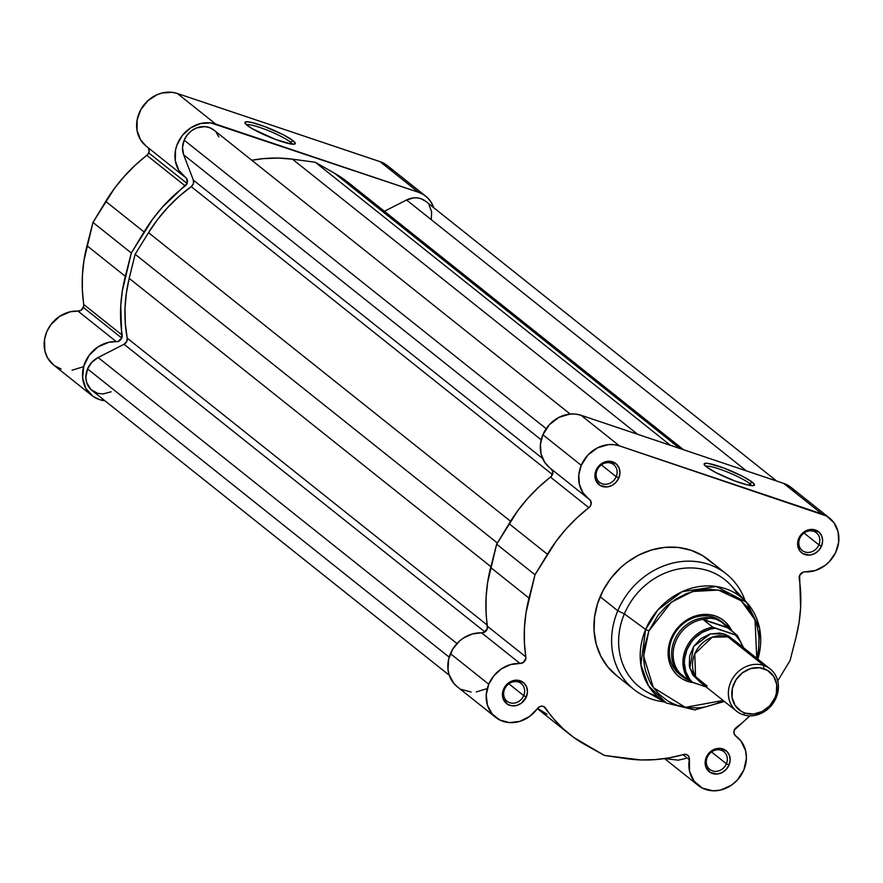 <?xml version="1.0" encoding="UTF-8"?>
<svg xmlns="http://www.w3.org/2000/svg" width="883" height="883" viewBox="0 0 883 883"><rect width="100%" height="100%" fill="white"/><g stroke="black" fill="none" stroke-linecap="round" stroke-linejoin="round"><path stroke-width="1.32" d="M290.485 142.097A25.143 3.653 22.9 0 0 266.765 130A25.143 3.653 22.9 0 0 246.534 124.812A25.143 3.653 -157.1 0 1 266.765 130A25.143 3.653 -157.1 0 1 290.485 142.097L289.779 143.786L290.485 142.097A25.143 3.653 -157.1 0 1 292.405 144.194A25.143 3.653 22.9 0 0 290.485 142.097L293.145 140.75L290.485 142.097M247.063 125.254A27.307 3.974 -157.1 0 1 244.999 123.024A27.307 3.974 -157.1 0 1 263.829 126.247A27.307 3.974 -157.1 0 1 293.145 140.75L295.297 143.267L294.933 143.962L291.39 144.072L275.628 139.47L252.726 128.962L247.063 125.254L244.911 122.726L246.6 121.766L251.854 122.516L264.591 126.534L283.586 134.922L293.145 140.75A27.307 3.974 -157.1 0 1 294.756 144.05A27.307 3.974 -157.1 0 1 272.726 138.355A27.307 3.974 -157.1 0 1 247.063 125.254M148.399 148.09L149.15 151.225L147.936 154.238L135.044 165.353L124.194 176.445L114.382 188.498L92.969 222.428L83.962 260.518L82.406 275.353L82.362 290.077L83.819 306.015L81.192 310.187L77.98 311.103L116.335 341.677A31.037 27.263 -51.4 0 0 85.43 361.644A31.037 27.263 -51.4 0 0 91.92 395.529A31.037 27.263 -51.4 0 0 104.9 400.75L99.426 399.591L93.002 396.346L85.85 388.365L82.605 377.736L83.775 366.125L89.161 355.297L97.947 346.931L108.786 342.306L117.98 341.478L121.766 338.057A5.397 4.746 -51.4 0 1 116.335 341.677L77.98 311.103A5.397 4.746 128.6 0 0 83.421 307.494L121.766 338.057L120.761 305.926L122.307 291.092L131.313 252.991L152.726 219.072L162.538 207.019L187.075 183.465A5.397 4.746 -51.4 0 1 185.187 185.916L146.832 155.342A5.397 4.746 128.6 0 0 148.719 152.891L187.075 183.465L186.754 178.664L178.907 170.419L175.364 160.96L175.485 150.386L176.942 145.099L182.373 135.408L190.573 127.914L200.474 123.565L210.794 122.925L418.376 192.207A31.037 27.263 -51.4 0 1 425.772 196.225A31.037 27.263 -51.4 0 1 433.752 207.715L430.915 201.865L427.493 197.737L423.255 194.47L418.376 192.207L380.021 161.644L418.376 192.207L215.695 124.05L177.34 93.477L172.439 92.362L162.119 92.991L157.042 94.724L147.836 100.75L140.905 109.492L137.141 119.812L137.02 130.386L140.563 139.856L146.125 146.092M425.772 196.225L387.427 165.662A31.037 27.263 128.6 0 0 380.021 161.644L177.34 93.477L215.695 124.05A31.037 27.263 -51.4 0 0 179.702 139.282A31.037 27.263 -51.4 0 0 184.392 176.611L146.048 146.037A31.037 27.263 128.6 0 1 141.357 108.708A31.037 27.263 128.6 0 1 177.34 93.477L380.021 161.644L387.527 165.739M392.56 171.302L389.138 167.163M91.92 395.529L53.565 364.966A31.037 27.263 128.6 0 1 47.086 331.07A31.037 27.263 128.6 0 1 77.98 311.103L70.441 311.732L59.602 316.357L50.806 324.734L46.777 331.776L44.536 339.425L44.856 350.904L47.505 357.792L53.609 364.999M54.658 365.783L61.07 369.017M72.075 370.187L83.201 366.809M125.342 276.302L86.998 245.728A149.117 130.96 128.6 0 0 83.808 304.536L122.163 335.11A149.117 130.96 -51.4 0 1 125.342 276.302L131.313 252.991L92.969 222.428L86.998 245.728L125.342 276.302M121.766 338.057L83.421 307.494A5.397 4.746 128.6 0 0 83.808 304.536L122.163 335.11A5.397 4.746 -51.4 0 1 121.766 338.057M148.046 147.638A5.397 4.746 128.6 0 1 148.719 152.891L187.075 183.465A5.397 4.746 -51.4 0 0 185.883 177.715L185.849 177.693A5.397 4.746 -51.4 0 0 185.662 177.549A31.037 27.263 -51.4 0 1 184.392 176.611M105.728 201.401L144.072 231.964L131.313 252.991L92.969 222.428L105.728 201.401L144.072 231.964A149.117 130.96 -51.4 0 1 185.187 185.916L146.832 155.342A149.117 130.96 128.6 0 0 105.728 201.401M111.148 391.787L103.002 393.961L97.649 393.343L90.872 389.48L86.744 382.769L85.861 377.339L87.549 368.906L91.854 362.262L98.123 357.516L456.952 643.541L98.123 357.516A20.243 17.781 128.6 0 0 87.549 368.906L449.16 657.151L87.549 368.906A20.243 17.781 128.6 0 0 92.02 390.485L449.27 675.252M570.153 414.039L213.885 130.055A20.243 17.781 128.6 0 0 184.183 140.143L546.191 428.696L184.183 140.143A20.243 17.781 128.6 0 0 183.653 154.812L193.377 180.143L542.604 458.509L193.377 180.143L183.653 154.812L541.202 439.822L183.653 154.812L182.505 147.604L184.183 140.143L187.185 135.033L191.412 130.85L196.479 127.969L204.713 126.6L209.922 127.759L214.392 130.485M292.439 159.161A144.393 126.821 128.6 0 0 251.765 160.253L263.41 158.631L278.046 158.068L292.439 159.161L637.581 434.281L292.439 159.161L315.297 162.251L292.439 159.161M683.508 449.723L348.851 182.969A144.393 126.821 128.6 0 0 334.745 173.388L315.297 162.251L670.418 445.319L315.297 162.251L334.745 173.388L679.888 448.509L334.745 173.388L348.962 183.057M746.411 470.882L406.555 199.977L384.392 211.291L406.555 199.977L746.411 470.882M776.654 481.047L425.672 201.28A20.243 17.781 128.6 0 0 406.555 199.977L413.785 197.858L417.427 197.902L420.904 198.675L425.738 201.335M98.123 357.516L124.05 344.271L484.922 631.93L124.05 344.271A5.397 4.746 128.6 0 0 127.218 338.134L487.328 625.175L127.218 338.134L125.309 323.509L125 308.553L126.313 293.454L129.205 278.377A144.393 126.821 128.6 0 0 127.218 338.134L126.655 341.655L124.05 344.271L98.123 357.516M490.893 566.687L129.205 278.377L490.893 566.687M497.372 543.023L135.132 254.271L129.205 278.377L135.132 254.271L148.51 232.682L510.573 521.29L148.51 232.682L157.483 219.646L167.682 207.538L178.973 196.479L191.225 186.622A144.393 126.821 128.6 0 0 148.51 232.682L135.132 254.271L497.372 543.023M552.449 474.568L191.225 186.622A5.397 4.746 128.6 0 0 193.377 180.143L193.41 183.642L191.225 186.622L552.449 474.568M216.225 132.362L218.874 136.953M429.061 205.011L431.599 211.699L431.323 219.205M657.129 696.257A68.554 60.21 -51.4 0 1 624.369 613.895L645.639 629.458L648.85 630.97L644.149 648.199L643.751 659.8L644.38 665.473L645.561 670.981L649.524 681.29L652.261 686.003L659.137 694.303L667.625 700.848L672.382 703.376L677.416 705.385L688.122 707.747L699.347 707.824L705.009 707.018L716.19 703.718L723.1 700.462L685.307 707.349L653.343 687.581L643.641 656.168L648.85 630.97L645.639 629.458L640.859 664.634L648.541 685.826L666.367 703.034A64.956 57.053 -51.4 0 1 645.639 629.458L624.369 613.895L617.791 610.76A73.951 64.945 128.6 0 0 664.469 701.941A73.951 64.945 -51.4 0 1 634.093 689.568A73.951 64.945 -51.4 0 1 617.791 610.76L600.131 596.676A73.951 64.945 128.6 0 0 616.433 675.495L634.093 689.568M751.599 485.661A25.143 3.653 22.9 0 0 749.689 483.575L752.338 482.217A27.307 3.974 -157.1 0 1 753.95 485.518A27.307 3.974 -157.1 0 1 731.919 479.833A27.307 3.974 -157.1 0 1 706.268 466.732L704.115 464.204L704.479 463.509L708.011 463.398L723.784 468.001L742.78 476.39L752.338 482.217L754.49 484.745L752.813 485.705L747.548 484.955L734.822 480.948L715.815 472.548L706.268 466.732A27.307 3.974 -157.1 0 1 704.192 464.502A27.307 3.974 -157.1 0 1 723.022 467.725A27.307 3.974 -157.1 0 1 752.338 482.217L749.689 483.575A25.143 3.653 -157.1 0 1 751.599 485.661M616.191 476.699A11.336 9.956 128.6 0 0 610.992 463.145A11.336 9.956 128.6 0 0 597.063 470.264L596.047 470.297A13.499 11.854 -51.4 0 1 612.625 461.82A13.499 11.854 -51.4 0 1 618.817 477.946L616.191 476.699L601.356 464.866L616.191 476.699A11.336 9.956 -51.4 0 1 599.557 482.339A11.336 9.956 -51.4 0 1 597.063 470.264A11.336 9.956 -51.4 0 1 613.685 464.613A11.336 9.956 -51.4 0 1 616.191 476.699L618.817 477.946L619.943 472.957L619.16 468.133L616.588 464.226L610.308 461.312L603.056 462.714L597.272 467.968L594.921 475.286L595.705 480.109L600.109 485.44L606.985 486.952L611.809 485.529L615.959 482.361L618.817 477.946A13.499 11.854 -51.4 0 1 602.239 486.423A13.499 11.854 -51.4 0 1 596.047 470.297L597.063 470.264A11.336 9.956 128.6 0 0 602.261 483.807A11.336 9.956 128.6 0 0 616.191 476.699M523.707 695.616A11.336 9.956 128.6 0 0 518.509 682.073A11.336 9.956 128.6 0 0 504.579 689.182L503.564 689.215A13.499 11.854 -51.4 0 1 520.153 680.749A13.499 11.854 -51.4 0 1 526.334 696.875L523.707 695.616L508.873 683.795L523.707 695.616A11.336 9.956 -51.4 0 1 507.085 701.268A11.336 9.956 -51.4 0 1 504.579 689.182A11.336 9.956 -51.4 0 1 521.213 683.541A11.336 9.956 -51.4 0 1 523.707 695.616L526.334 696.875L527.46 691.875L526.676 687.062L524.105 683.144L517.824 680.241L510.573 681.643L504.8 686.886L502.769 691.687L503.233 699.038L507.637 704.358L512.074 705.859L516.963 705.396L521.533 703.067L526.334 696.875A13.499 11.854 -51.4 0 1 509.756 705.34A13.499 11.854 -51.4 0 1 503.564 689.215L504.579 689.182A11.336 9.956 128.6 0 0 509.778 702.736A11.336 9.956 128.6 0 0 523.707 695.616M726.389 763.784A11.336 9.956 128.6 0 0 721.19 750.23A11.336 9.956 128.6 0 0 707.261 757.349L706.245 757.382A13.499 11.854 -51.4 0 1 722.835 748.905A13.499 11.854 -51.4 0 1 729.027 765.031L726.389 763.784L711.566 751.952L726.389 763.784A11.336 9.956 -51.4 0 1 709.766 769.424A11.336 9.956 -51.4 0 1 707.261 757.349A11.336 9.956 -51.4 0 1 723.894 751.698A11.336 9.956 -51.4 0 1 726.389 763.784L729.027 765.031L730.142 760.042L729.358 755.219L726.797 751.312L720.506 748.398L713.254 749.799L709.104 752.956L705.451 759.855L705.914 767.195L710.318 772.526L717.195 774.038L722.018 772.614L726.168 769.446L729.027 765.031A13.499 11.854 -51.4 0 1 712.438 773.508A13.499 11.854 -51.4 0 1 706.245 757.382L707.261 757.349A11.336 9.956 128.6 0 0 712.46 770.892A11.336 9.956 128.6 0 0 726.389 763.784M818.872 544.855A11.336 9.956 128.6 0 0 813.673 531.301A11.336 9.956 128.6 0 0 799.744 538.42L798.729 538.453A13.499 11.854 -51.4 0 1 815.307 529.977A13.499 11.854 -51.4 0 1 821.499 546.113L818.872 544.855L804.038 533.034L818.872 544.855A11.336 9.956 -51.4 0 1 802.239 550.506A11.336 9.956 -51.4 0 1 799.744 538.42A11.336 9.956 -51.4 0 1 816.367 532.769A11.336 9.956 -51.4 0 1 818.872 544.855L821.499 546.113L822.625 541.113L821.841 536.29L819.269 532.383L812.989 529.469L805.737 530.882L799.954 536.124L797.603 543.453L799.468 550.385L802.802 553.597L809.667 555.109L814.49 553.685L818.64 550.528L821.499 546.113A13.499 11.854 -51.4 0 1 804.921 554.579A13.499 11.854 -51.4 0 1 798.729 538.453L799.744 538.42A11.336 9.956 128.6 0 0 804.943 551.963A11.336 9.956 128.6 0 0 818.872 544.855M722.747 622.57A33.742 29.625 128.6 0 0 672.118 638.42L671.102 638.453A35.894 31.523 -51.4 0 1 701.709 614.601A35.894 31.523 -51.4 0 1 731.93 631.157L725.749 622.305L720.848 618.53L715.208 615.915L709.038 614.557L702.57 614.513L696.047 615.771L689.744 618.299L683.884 621.985L678.696 626.709L674.38 632.261L671.102 638.453L668.983 645.031L668.111 651.742L668.53 658.343L670.197 664.568L673.067 670.175L677.029 674.965L681.93 678.74L687.57 681.356L693.74 682.714M748.972 485.264L749.689 483.575L748.972 485.264M799.214 578.431A5.397 4.746 -51.4 0 1 799.612 575.484L800.616 607.625L799.071 622.46L796.036 637.239L790.064 660.55L777.713 680.903L790.064 660.55L796.036 637.239A149.117 130.96 -51.4 0 0 799.214 578.431M735.285 735.649L740.925 740.914L745.638 750.771L746.411 758.342L743.872 769.899L737.305 780.119L731.157 785.406L720.34 790.119L712.802 790.804L702.261 788.044L694.082 781.157L689.524 771.201L689.369 758.486L688.674 756.278L687.029 754.766L684.789 754.292L669.259 757.835L654.844 759.645L640.506 759.921L604.347 755.418L573.84 737.504L563.277 728.85L553.784 718.994L543.796 706.588L541.544 706.168L539.226 706.897L529.513 716.51L519.789 721.389L509.447 722.614L499.822 720.009L492.14 713.928L487.405 705.153L486.235 694.811L488.763 684.237L494.05 675.55L501.588 668.751L510.562 664.568L520.021 663.453L481.665 632.89A31.037 27.263 128.6 0 0 450.418 653.674L488.763 684.237A31.037 27.263 -51.4 0 1 520.021 663.453L523.453 662.371L525.893 658.1L524.392 642.438L524.447 627.703L525.992 612.868L534.999 574.778L556.135 541.235L566.025 529.027L576.974 517.813L589.789 506.82L590.992 504.59L590.782 501.058L583.067 492.935L579.414 484.502L578.784 474.955L581.246 465.319L587.802 455.153L597.361 447.891L608.453 444.613L614.038 444.657L619.38 445.838L581.025 415.264A31.037 27.263 128.6 0 0 542.89 434.745L581.246 465.319A31.037 27.263 -51.4 0 1 619.38 445.838L826.576 516.036L833.861 522.593L838.077 531.687L838.684 542.151L835.605 552.637L829.236 561.776L825.053 565.473L815.395 570.495L803.409 572.063L799.612 575.484A5.397 4.746 -51.4 0 1 805.053 571.875A31.037 27.263 -51.4 0 0 835.947 551.897A31.037 27.263 -51.4 0 0 829.457 518.012A31.037 27.263 -51.4 0 0 822.062 513.994L783.718 483.42L581.025 415.264L575.694 414.094L570.098 414.05L559.016 417.317L549.458 424.591L542.89 434.745L540.429 444.381L541.058 453.928L544.712 462.361L549.8 467.869M735.296 735.649L735.716 735.992A5.397 4.746 -51.4 0 1 735.495 735.826A5.397 4.746 -51.4 0 1 734.314 730.075L733.994 733.42L735.716 735.992A31.037 27.263 -51.4 0 1 736.985 736.93A31.037 27.263 -51.4 0 1 738.95 778.199A31.037 27.263 -51.4 0 1 698.287 785.473A31.037 27.263 -51.4 0 1 689.303 759.711L682.978 754.667L689.303 759.711A5.397 4.746 -51.4 0 0 687.736 755.219L687.714 755.208M679.557 674.369A33.742 29.625 -51.4 0 1 672.118 638.42A33.742 29.625 -51.4 0 1 721.61 621.61M758.022 659.27L759.667 628.464L746.61 602.372L716.378 586.5L682.051 591.698L657.89 609.877L645.639 629.458A64.956 57.053 -51.4 0 1 746.61 602.372L730.925 585.319A68.554 60.21 128.6 0 0 624.369 613.895A68.554 60.21 128.6 0 0 646.246 691.544L666.367 703.034L694.711 709.943L724.38 701.477M550.992 468.763L552.78 471.599L551.445 476.246L538.619 487.239L527.67 498.465L517.791 510.661L496.654 544.204L487.648 582.305L486.091 597.14L486.047 611.864L487.295 628.74L484.016 632.438L472.217 633.994L463.233 638.177L459.226 641.29L452.736 649.148L448.696 658.895L448.001 669.524L449.061 674.579L453.785 683.354L457.317 686.797M461.467 689.435L471.103 692.04M476.268 691.908L486.467 688.817M537.526 708.376L547.019 714.281M667.228 758.894L678.21 760.153L685.727 758.453M795.506 492.019L792.194 488.365M791.179 487.493L783.718 483.42L581.025 415.264L619.38 445.838L822.062 513.994L783.718 483.42A31.037 27.263 128.6 0 1 791.113 487.438L829.457 518.012M749.866 715.848L734.314 730.075A5.397 4.746 -51.4 0 1 736.201 727.625A149.117 130.96 -51.4 0 0 749.866 715.848M712.713 563.42L702.625 555.65L691.003 550.264L678.287 547.46L664.954 547.361L651.544 549.966L638.541 555.164L626.466 562.769L620.926 567.383L611.08 578.023L603.221 590.175L597.648 603.387L594.557 617.151L594.082 630.926L596.235 644.204L600.937 656.455L608.012 667.217L617.173 676.069M746.61 602.372A64.956 57.053 -51.4 0 1 757.857 659.126M648.85 630.97L658.067 615.252L666.356 606.301L675.981 598.972L686.588 593.553L697.758 590.252L709.071 589.204L720.098 590.429L730.396 593.895L739.579 599.458L747.294 606.919L753.254 615.97L757.206 626.29L759.027 637.471L758.629 649.071L757.592 654.888L756.753 658.254L755.064 619.921L741.245 600.804L718.332 590.065L692.592 591.5L671.168 602.305L648.85 630.97M726.29 573.917L708.63 559.833A73.951 64.945 128.6 0 0 600.131 596.676L617.791 610.76A73.951 64.945 -51.4 0 1 726.29 573.917A73.951 64.945 -51.4 0 1 745.12 600.76A73.951 64.945 128.6 0 0 683.619 561.356A73.951 64.945 128.6 0 0 617.791 610.76L624.369 613.895A68.554 60.21 -51.4 0 1 679.855 568.784A68.554 60.21 -51.4 0 1 737.945 594.877M495.606 717.316L457.251 686.742A31.037 27.263 128.6 0 1 450.418 653.674L488.763 684.237A31.037 27.263 -51.4 0 0 495.606 717.316A31.037 27.263 -51.4 0 0 537.35 708.607L569.59 734.27A149.117 130.96 -51.4 0 0 585.374 744.844L604.347 755.418L626.411 758.652A149.117 130.96 -51.4 0 0 683.608 754.49A5.397 4.746 -51.4 0 1 687.736 755.219M537.35 708.607A5.397 4.746 -51.4 0 1 544.612 707.095A5.397 4.746 -51.4 0 1 545.484 708.045L543.486 706.455L545.484 708.045A149.117 130.96 -51.4 0 0 569.59 734.27M525.849 656.886A5.397 4.746 -51.4 0 1 520.021 663.453L481.665 632.89A5.397 4.746 128.6 0 0 487.493 626.323L525.849 656.886A149.117 130.96 -51.4 0 1 529.027 598.089L490.683 567.515L496.654 544.204L534.999 574.778L529.027 598.089L490.683 567.515A149.117 130.96 128.6 0 0 487.493 626.323L525.849 656.886M509.094 523.707L547.438 554.281A149.117 130.96 -51.4 0 1 588.873 507.703L550.517 477.129A149.117 130.96 128.6 0 0 509.094 523.707L496.654 544.204L534.999 574.778L547.438 554.281L509.094 523.707M551.732 469.414A5.397 4.746 128.6 0 1 550.517 477.129L588.873 507.703A5.397 4.746 -51.4 0 0 589.568 499.491L589.546 499.48A5.397 4.746 -51.4 0 0 589.347 499.337A31.037 27.263 -51.4 0 1 588.089 498.387A31.037 27.263 -51.4 0 1 581.246 465.319L542.89 434.745A31.037 27.263 128.6 0 0 549.734 467.824L588.089 498.387M705.727 466.29A25.143 3.653 -157.1 0 1 725.958 471.467A25.143 3.653 -157.1 0 1 749.689 483.575A25.143 3.653 22.9 0 0 725.958 471.467A25.143 3.653 22.9 0 0 705.727 466.29M693.42 682.669A35.894 31.523 -51.4 0 1 671.102 638.453L672.118 638.42A33.742 29.625 128.6 0 0 680.738 675.263M739.192 645.892L727.923 636.908L712.184 637.228L694.766 653.85L695.561 676.588L707.14 686.102M763.784 665.484A26.987 23.709 -51.4 0 1 770.208 668.983A26.987 23.709 -51.4 0 1 774.292 701.433A26.987 23.709 -51.4 0 1 743 714.689A26.987 23.709 128.6 0 0 776.157 697.747A26.987 23.709 128.6 0 0 763.784 665.484L763.751 668.663A24.36 21.391 -51.4 0 1 774.932 697.78A24.36 21.391 -51.4 0 1 744.998 713.067L743 714.689L744.998 713.067L741.168 711.301L735.153 705.495L732.073 697.46L732.382 688.42L736.036 679.755L742.493 672.791L750.749 668.563L759.557 667.747L767.581 670.44L773.585 676.246L776.676 684.281L776.367 693.321L774.932 697.78L769.777 705.749L762.272 711.455L753.574 714.027L744.998 713.067A24.36 21.391 -51.4 0 1 733.817 683.961A24.36 21.391 -51.4 0 1 763.751 668.663L763.784 665.484A26.987 23.709 128.6 0 0 730.616 682.427A26.987 23.709 128.6 0 0 743 714.689A26.987 23.709 -51.4 0 1 736.565 711.19A26.987 23.709 -51.4 0 1 732.482 678.729A26.987 23.709 -51.4 0 1 763.784 665.484L727.923 636.908L763.784 665.484M770.208 668.983L734.358 640.407A26.987 23.709 128.6 0 0 727.923 636.908A26.987 23.709 128.6 0 0 696.632 650.153A26.987 23.709 128.6 0 0 700.716 682.614L736.565 711.19M699.027 681.113L689.778 668.243L693.641 646.455L710.517 633.828L724.391 634.093A5.486 2.494 -71.4 0 0 724.314 636.025A5.486 2.494 108.6 0 1 724.391 634.093L719.755 633.067L709.987 633.983L700.837 638.652L693.696 646.378L689.645 655.981L689.292 665.992L692.714 674.888L699.369 681.323M715.892 619.093A33.742 29.625 -51.4 0 1 723.928 623.464A33.742 29.625 -51.4 0 1 728.972 628.795A33.742 29.625 128.6 0 0 715.892 619.093L713.563 617.239L721.51 621.985L737.305 635.44L727.923 627.956L703.365 619.7L710.042 618.133L715.892 619.093A33.742 29.625 128.6 0 0 674.844 639.336A33.742 29.625 128.6 0 0 688.199 679.943A33.742 29.625 -51.4 0 1 681.875 676.223A33.742 29.625 -51.4 0 1 676.775 635.65A33.742 29.625 -51.4 0 1 715.892 619.093L710.042 618.133L704.347 619.171A33.057 29.04 128.6 0 0 675.881 641.157A33.057 29.04 128.6 0 0 680.992 674.446A33.057 29.04 -51.4 0 1 675.881 641.157A33.057 29.04 -51.4 0 1 704.347 619.171L703.365 619.7L712.747 627.184L703.365 619.7L727.923 627.956L703.354 619.413L727.437 627.515L721.51 621.985L715.892 619.093M735.473 635.009L715.396 628.255A31.987 28.09 -51.4 0 0 687.018 649.612A31.987 28.09 -51.4 0 0 692.537 682.371L706.157 686.952L689.888 681.301L692.537 682.371L689.744 679.259L685.804 671.742L684.347 663.078L684.59 658.552L687.018 649.612L691.808 641.466L694.976 637.923L702.471 632.283L710.992 628.95L715.396 628.255L712.747 627.184A33.057 29.04 128.6 0 0 685.705 648.983A33.057 29.04 128.6 0 0 689.888 681.301L680.385 673.773L684.733 678.045L688.166 679.932L684.733 678.045L680.506 673.817L689.888 681.301A33.057 29.04 -51.4 0 1 685.705 648.983A33.057 29.04 -51.4 0 1 712.747 627.184L737.305 635.44L735.473 635.009L740.528 641.698L742.614 646.985M732.515 639.093L728.641 636.058L724.391 634.093L732.515 639.093M664.568 758.596L698.287 785.473M734.987 735.34L736.941 736.897M743.596 647.769L737.338 635.462"/></g></svg>
